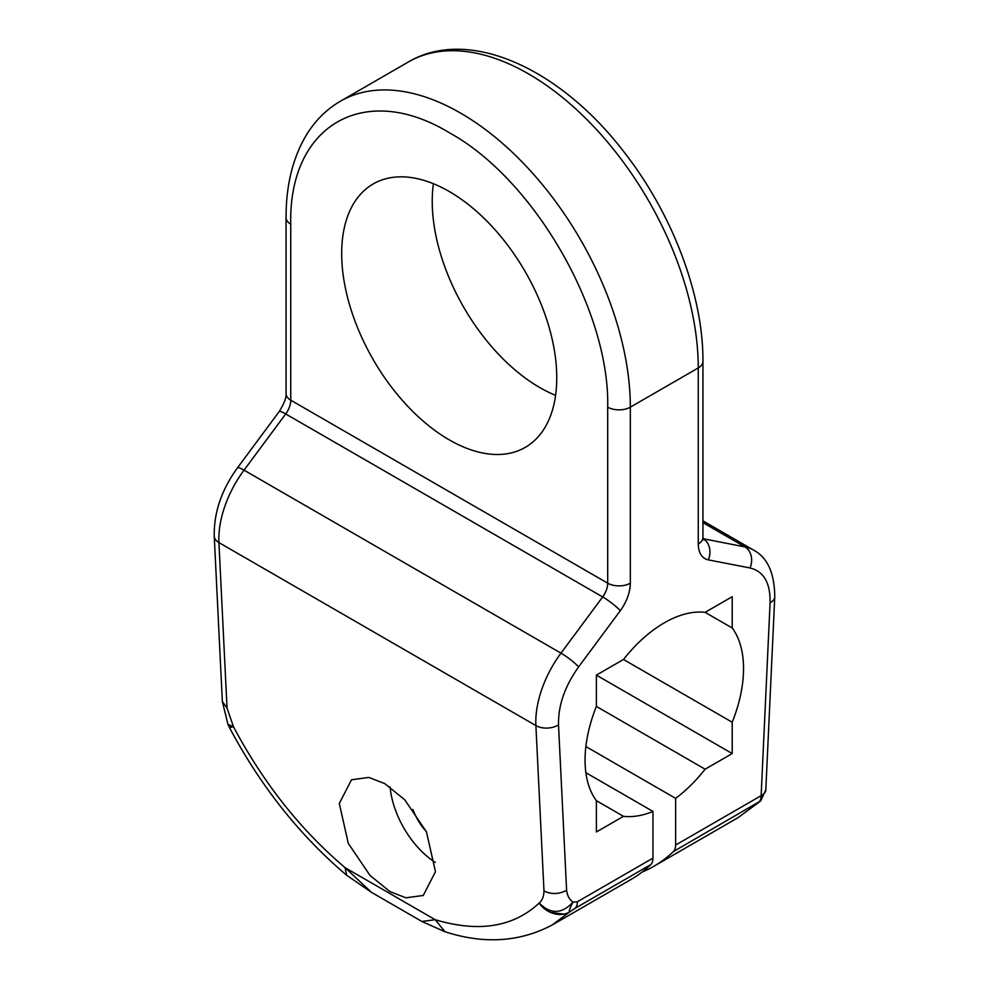 <?xml version="1.0" encoding="UTF-8"?>
<svg xmlns="http://www.w3.org/2000/svg" width="989" height="989" viewBox="0 0 989 989"><rect width="100%" height="100%" fill="white"/><g stroke="black" fill="none" stroke-linecap="round" stroke-linejoin="round"><path stroke-width="1.48" d="M371.518 892.362L345.062 867.662L435.185 919.696L421.92 921.476L371.518 892.362L346.607 875.216C299.519 835.272 260.367 785.872 229.139 726.977L229.139 726.977A24.008 3.19 152.3 0 0 233.453 726.692L227.037 708.013L222.352 701.56L227.977 724.418L233.453 726.692L229.201 727.063M563.779 914.12L550.379 912.365L539.092 903.155C550.725 914.454 562.036 914.096 573.027 902.092C569.404 899.545 567.266 895.614 566.61 890.298C559.082 894.316 551.541 894.551 543.987 891.015C543.814 896.491 542.182 900.546 539.092 903.155A24.008 20.027 -133.8 0 0 569.528 911.982L575.128 908.298A16.009 9.247 -120 0 0 577.391 901.758L652.975 858.118L652.975 811.437L585.871 772.693M412.957 809.496A40.017 23.106 -120 0 0 426.346 831.613M435.271 862.408A68.043 39.276 60 0 1 390.086 787.009M390.025 891.645L370.034 875.475L348.301 843.382L339.301 803.513L351.491 779.777L368.848 777.428L384.733 783.597L404.724 799.755L426.457 831.86L435.457 871.717L423.267 895.465L405.91 897.814L390.025 891.645M449.216 439.845A152.083 87.811 60 0 1 349.871 305.824A152.083 87.811 60 0 1 373.174 183.954A152.083 87.811 60 0 1 449.216 191.495A152.083 87.811 60 0 1 548.574 325.505A152.083 87.811 60 0 1 525.258 447.374A152.083 87.811 60 0 1 449.216 439.845M433.405 183.707A152.083 87.811 -120 0 0 539.784 387.564A152.083 87.811 -120 0 0 555.595 395.34M653.902 866.253A296.168 170.986 60 0 0 673.348 851.591A16.009 9.247 -120 0 0 675.623 845.051L761.134 795.675A16.009 9.247 60 0 1 758.872 802.215L738.251 817.544L653.902 866.253A296.168 170.986 60 0 1 642.145 872.038M585.871 746.547L675.623 798.358L675.623 845.051M675.623 798.358A112.066 64.705 120 0 0 705.108 769.207L596.379 706.418L596.379 675.128L732.219 753.556L705.108 769.207M732.219 722.254A112.066 64.705 120 0 0 732.219 627.99L705.108 612.352A112.066 64.705 120 0 0 623.478 659.478L732.219 722.254L732.219 753.556M705.108 612.352L732.219 596.701L732.219 627.99M596.379 675.128L623.478 659.478M596.379 706.418A112.066 64.705 120 0 0 596.379 800.682L623.478 816.333L596.379 831.984L596.379 800.682M623.478 816.333A112.066 64.705 120 0 0 652.975 811.437M652.975 858.118A16.009 9.247 60 0 1 650.713 864.658A296.168 170.986 -120 0 1 631.254 879.332L552.357 924.888L569.528 911.982C568.774 911.265 569.936 907.964 573.027 902.092L577.391 901.758M222.352 701.547L214.242 536.125C213.809 512.636 221.548 489.876 237.447 467.859L279.133 411.659C284.189 403.5 286.501 397.491 286.056 393.647A16.009 9.247 0 0 0 290.741 400.174L607.703 583.176L607.703 407.159C609.879 310.645 533.899 179.034 449.216 132.674C364.533 81.259 288.553 125.121 290.741 224.169L290.741 400.174A16.009 9.247 -60 0 1 285.71 413.958L244.023 470.158A80.047 46.211 120 0 0 218.928 542.59L227.037 708.013M770.085 602.721A16.009 8.716 -177.3 0 0 774.758 596.936L765.807 789.877A16.009 8.716 -177.3 0 1 761.134 795.675L770.085 602.721C770.468 582.966 763.78 571.37 750.008 567.958L708.322 559.885C701.831 558.328 698.481 553.012 698.259 543.962L698.259 367.945L630.339 407.159A240.129 138.645 -120 0 0 525.518 165.509A240.129 138.645 -120 0 0 340.476 101.175L408.395 61.961A240.129 138.645 60 0 1 593.437 126.295A240.129 138.645 60 0 1 698.259 367.945A16.009 9.247 180 0 0 702.944 361.418C703.352 294.722 672.063 212.882 623.243 151.02C559.836 68.612 468.749 26.344 408.395 61.961M214.242 536.125A16.009 9.742 -2.8 0 0 218.928 542.59L535.89 725.58A16.009 9.742 -2.8 0 0 558.513 724.875L566.61 890.298M237.447 467.859A16.009 2.559 36.6 0 1 244.023 470.158L560.973 653.148A80.047 46.211 120 0 0 535.89 725.58L543.987 891.015M279.133 411.659A16.009 2.559 36.6 0 1 285.71 413.958L602.66 596.948A16.009 9.247 120 0 0 607.703 583.176A16.009 9.247 180 0 0 630.339 583.176C630.117 592.485 626.766 601.671 620.264 610.732L578.59 666.932C564.818 686.242 558.13 705.553 558.513 724.875M290.741 224.169A16.009 9.247 180 0 1 286.056 217.629C286.019 185.067 292.892 157.362 306.677 134.516C315.466 120.299 326.729 109.186 340.476 101.175M233.453 726.692C263.284 782.88 300.495 829.87 345.062 867.662L346.607 875.216M552.357 924.888C519.917 942.121 484.128 944.408 445.001 931.749L435.185 919.696C478.54 932.664 513.18 927.15 539.092 903.155M578.59 666.932A16.009 2.559 36.6 0 0 560.973 653.148L602.66 596.948A16.009 2.559 36.6 0 1 620.264 610.732M607.703 407.159A16.009 9.247 180 0 0 630.339 407.159L630.339 583.176M703.006 538.696L744.977 546.917L702.944 522.649M774.758 596.936C774.56 573.101 767.501 557.487 753.569 550.107A80.047 46.211 120 0 0 744.977 546.917A16.009 12.82 101 0 1 750.008 567.958M673.348 851.591L760.764 800.83L738.251 817.557M575.128 908.298L650.713 864.658M702.944 361.418L702.944 537.423A16.009 9.247 180 0 1 698.259 543.962M703.018 538.795A16.009 9.247 120 0 0 703.29 538.857A16.009 12.82 101 0 1 708.322 559.885M286.056 393.647L286.056 217.629M753.569 550.107L702.944 520.869M702.944 537.423L703.253 539.833L702.684 539.079M445.001 931.762L421.92 921.476M227.977 724.418L229.139 726.977M765.807 789.877L760.764 800.83"/></g></svg>
